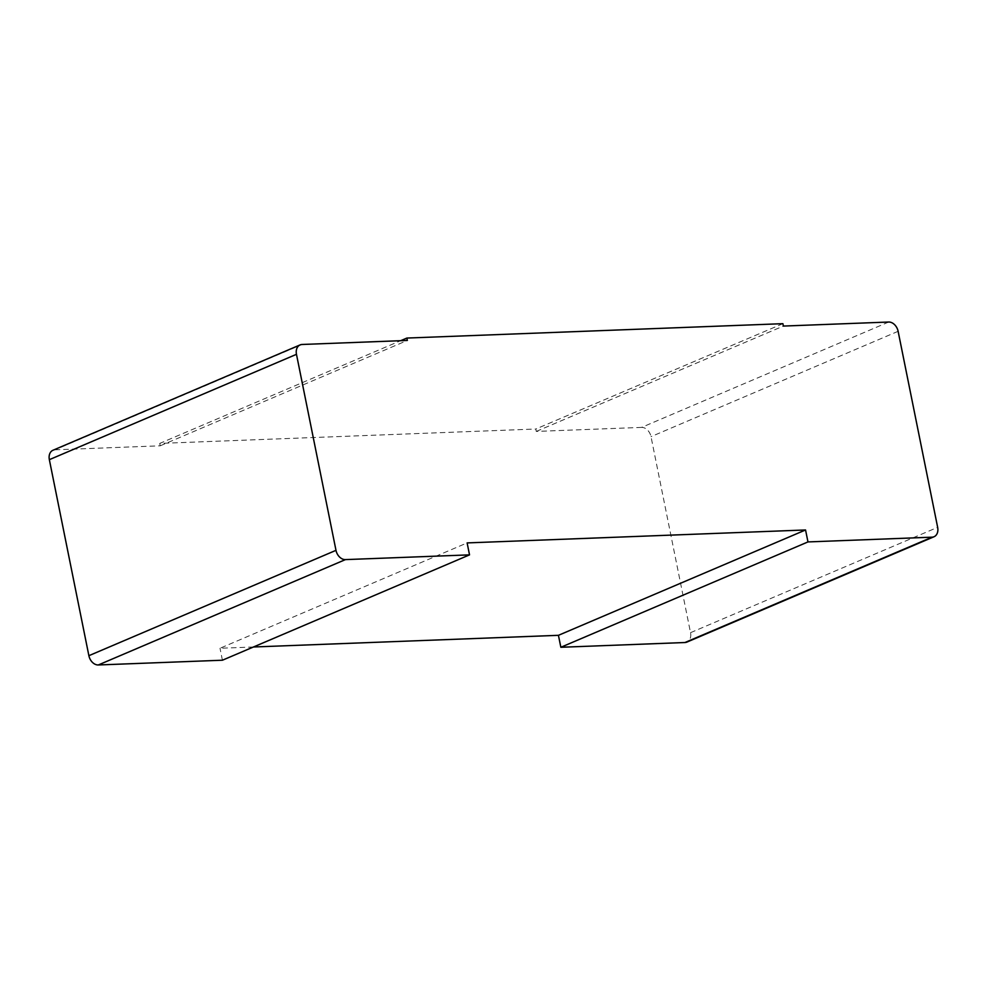 <?xml version="1.0" encoding="UTF-8"?>
<svg xmlns="http://www.w3.org/2000/svg" width="987" height="987" viewBox="0 0 987 987"><rect width="100%" height="100%" fill="white"/><g stroke="black" fill="none" stroke-linecap="round" stroke-linejoin="round"><path stroke-width="0.74" stroke-dasharray="4.93 3.7" d="M253.449 646.991L220.002 648.262L467.122 542.912M222.42 660.217L220.002 648.262M52.977 450.257A9.919 7.304 -113.1 0 1 54.939 449.825L302.059 344.475M888.682 322.033L641.562 427.396A9.919 7.304 -113.1 0 1 651.013 436.661L690.53 632.679A9.919 7.304 -113.1 0 1 686.903 642.093M641.562 427.396L536.274 431.418L535.793 429.024L159.746 443.41L400.66 340.7M54.939 449.825L160.227 445.803L159.746 443.41M160.227 445.803L407.347 340.441M536.274 431.418L783.382 326.068M782.901 323.674L535.793 429.024M898.121 331.311L651.013 436.661M690.53 632.679L937.65 527.329"/><path stroke-width="1.48" d="M400.66 340.7L406.866 338.06L407.347 340.441L302.059 344.475A9.919 7.304 66.9 0 0 300.097 344.907A9.919 7.304 66.9 0 0 296.47 354.321L335.987 550.339A9.919 7.304 66.9 0 0 345.438 559.604L469.528 554.867L467.122 542.912L805.552 529.97L558.432 635.32L253.449 646.991M469.528 554.867L222.42 660.217L98.318 664.967A9.919 7.304 -113.1 0 1 88.879 655.689L49.35 459.671A9.919 7.304 -113.1 0 1 52.977 450.257L300.097 344.907M560.85 647.275L807.971 541.925L932.061 537.175A9.919 7.304 66.9 0 0 934.023 536.743L686.903 642.093A9.919 7.304 -113.1 0 1 684.941 642.525L560.85 647.275L558.432 635.32M406.866 338.06L782.901 323.674L783.382 326.068L888.682 322.033A9.919 7.304 66.9 0 1 898.121 331.311L937.65 527.329A9.919 7.304 66.9 0 1 934.023 536.743M807.971 541.925L805.552 529.97M49.35 459.671L296.47 354.321M684.941 642.525L932.061 537.175M345.438 559.604L98.318 664.967M335.987 550.339L88.879 655.689"/></g></svg>
